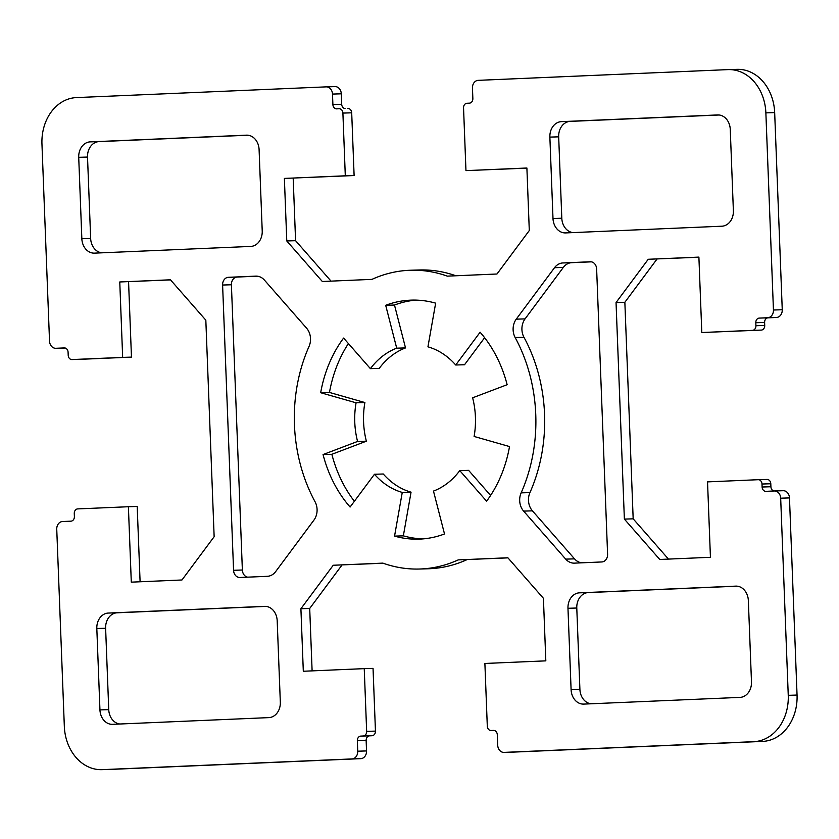 <?xml version="1.0" encoding="UTF-8"?>
<svg xmlns="http://www.w3.org/2000/svg" width="839" height="839" viewBox="0 0 839 839"><rect width="100%" height="100%" fill="white"/><g stroke="black" fill="none" stroke-linecap="round" stroke-linejoin="round"><path stroke-width="1.26" d="M356.082 402.804L320.676 392.715A119.568 96.611 88.3 0 1 343.602 338.075L370.408 368.657A74.734 60.377 88.3 0 1 396.711 348.175L385.688 305.302A119.568 96.611 88.3 0 1 411.519 300.121A119.568 96.611 88.3 0 1 435.651 303.152L427.942 346.832A74.734 60.377 88.3 0 1 455.724 364.996L480.107 332.223A119.568 96.611 88.3 0 1 507.144 384.702L472.63 397.801A74.734 60.377 88.3 0 1 474.108 436.458L509.525 446.558A119.568 96.611 88.3 0 1 486.599 501.187L459.782 470.606A74.734 60.377 88.3 0 1 433.48 491.088L444.513 533.961A119.568 96.611 88.3 0 1 418.682 539.141A119.568 96.611 88.3 0 1 394.55 536.111L402.259 492.43A74.734 60.377 88.3 0 1 374.467 474.266L350.094 507.039A119.568 96.611 88.3 0 1 323.057 454.56L357.571 441.461A74.734 60.377 88.3 0 1 356.082 402.804L364.892 402.542A74.734 60.377 -91.7 0 0 366.37 441.199L331.856 454.298L323.057 454.56M348.405 343.56A119.568 96.611 -91.7 0 0 329.475 392.442L364.892 402.542M329.475 392.442L320.676 392.715M415.924 300.11A119.568 96.611 -91.7 0 0 394.487 305.039L405.52 347.912A74.734 60.377 -91.7 0 0 379.218 368.394L370.408 368.657M405.52 347.912L396.711 348.175M394.487 305.039L385.688 305.302M484.627 337.718L464.533 364.734L455.724 364.996M459.782 470.606L468.592 470.343L490.595 495.44M374.467 474.266L383.276 474.004A74.734 60.377 -91.7 0 0 411.058 492.168L403.349 535.848L394.55 536.111M403.349 535.848A119.568 96.611 -91.7 0 0 423.076 538.89M411.058 492.168L402.259 492.43M331.856 454.298A119.568 96.611 -91.7 0 0 354.373 501.282M366.37 441.199L357.571 441.461M565.717 559.131L523.62 511.108A14.945 12.071 88.3 0 1 521.145 492.86A149.457 120.764 -91.7 0 0 515.177 337.561A14.945 12.071 88.3 0 1 516.247 319.156L554.527 267.693A14.945 12.071 88.3 0 1 562.885 262.953L590.31 261.768A7.478 6.041 88.3 0 1 590.373 261.768A7.478 6.041 88.3 0 1 596.634 268.983L607.593 554.233A7.478 6.041 88.3 0 1 601.846 561.952L574.421 563.137A14.945 12.071 88.3 0 1 574.296 563.137A14.945 12.071 88.3 0 1 565.717 559.131L574.526 558.858A14.945 12.071 -91.7 0 0 581.731 562.822M591.369 261.841L571.695 262.68A14.945 12.071 -91.7 0 0 563.326 267.421L525.057 318.893A14.945 12.071 -91.7 0 0 523.976 337.299A149.457 120.764 88.3 0 1 529.944 492.598A14.945 12.071 -91.7 0 0 532.429 510.846L574.526 558.858M257.269 276.178L237.154 277.048A7.478 6.041 -91.7 0 0 231.407 284.767L242.366 570.017A7.478 6.041 -91.7 0 0 247.631 577.159M222.608 285.029A7.478 6.041 88.3 0 1 228.355 277.31L255.78 276.125A14.945 12.071 88.3 0 1 255.905 276.125A14.945 12.071 88.3 0 1 264.474 280.142L306.571 328.154A14.945 12.071 88.3 0 1 309.056 346.402A149.457 120.764 -91.7 0 0 315.024 501.701A14.945 12.071 88.3 0 1 313.943 520.107L275.674 571.579A14.945 12.071 88.3 0 1 267.305 576.32L239.881 577.494A7.478 6.041 88.3 0 1 239.818 577.494A7.478 6.041 88.3 0 1 233.567 570.289L222.608 285.029L231.407 284.767M719.107 114.995L570.163 121.382A14.945 12.071 -91.7 0 0 558.68 136.841L561.805 218.234A14.945 12.071 -91.7 0 0 572.953 232.602M549.87 137.103A14.945 12.071 88.3 0 1 561.364 121.645L717.607 114.943A14.945 12.071 88.3 0 1 717.733 114.943A14.945 12.071 88.3 0 1 730.255 129.363L733.38 210.757A14.945 12.071 88.3 0 1 721.886 226.205L565.643 232.917A14.945 12.071 88.3 0 1 565.517 232.917A14.945 12.071 88.3 0 1 552.995 218.497L549.87 137.103L558.68 136.841M247.945 135.215L99.012 141.613A14.945 12.071 -91.7 0 0 87.518 157.061L90.654 238.454A14.945 12.071 -91.7 0 0 101.792 252.822M94.482 253.137A14.945 12.071 88.3 0 1 94.356 253.137A14.945 12.071 88.3 0 1 81.844 238.716L78.719 157.323A14.945 12.071 88.3 0 1 90.213 141.875L246.456 135.163A14.945 12.071 88.3 0 1 246.582 135.163A14.945 12.071 88.3 0 1 259.094 149.583L262.219 230.977A14.945 12.071 88.3 0 1 250.735 246.425L94.482 253.137M735.709 586.125A14.945 12.071 88.3 0 1 735.834 586.125A14.945 12.071 88.3 0 1 748.346 600.546L751.482 681.939A14.945 12.071 88.3 0 1 739.988 697.387L583.745 704.099A14.945 12.071 88.3 0 1 583.608 704.099A14.945 12.071 88.3 0 1 571.097 689.679L567.972 608.285A14.945 12.071 88.3 0 1 579.466 592.837L735.96 586.125M737.208 586.178L588.265 592.575A14.945 12.071 -91.7 0 0 576.781 608.023L579.906 689.417A14.945 12.071 -91.7 0 0 591.055 703.785M280.32 702.159A14.945 12.071 88.3 0 1 268.837 717.618L112.583 724.319A14.945 12.071 88.3 0 1 112.457 724.33A14.945 12.071 88.3 0 1 99.946 709.909L96.821 628.516A14.945 12.071 88.3 0 1 108.315 613.057L264.558 606.356A14.945 12.071 88.3 0 1 264.684 606.345A14.945 12.071 88.3 0 1 277.195 620.766L280.32 702.159M266.047 606.398L117.114 612.795A14.945 12.071 -91.7 0 0 105.62 628.243L108.745 709.637A14.945 12.071 -91.7 0 0 119.893 724.005M56.748 529.252A7.478 6.041 88.3 0 1 62.495 521.533L70.948 521.166A4.489 3.618 -91.7 0 0 74.388 516.53L74.272 513.541A4.489 3.618 88.3 0 1 77.723 508.906L128.398 506.735L131.293 582.151L181.969 579.98L214.144 536.708L205.828 320.162L170.443 279.796L119.767 281.967L122.662 357.393L71.986 359.564A4.489 3.618 88.3 0 1 71.944 359.564A4.489 3.618 88.3 0 1 68.2 355.243L68.085 352.254A4.489 3.618 -91.7 0 0 64.33 347.923A4.489 3.618 -91.7 0 0 64.288 347.923L55.846 348.29A7.478 6.041 88.3 0 1 55.783 348.29A7.478 6.041 88.3 0 1 49.522 341.085L41.95 143.941A44.834 36.224 88.3 0 1 76.422 97.586L326.182 86.868A7.478 6.041 88.3 0 1 326.245 86.868A7.478 6.041 88.3 0 1 332.496 94.073L332.894 104.529A4.489 3.618 -91.7 0 0 336.649 108.86A4.489 3.618 -91.7 0 0 336.691 108.85L339.103 108.745A4.489 3.618 88.3 0 1 339.145 108.745A4.489 3.618 88.3 0 1 342.899 113.076L345.301 175.802L284.379 178.413L286.781 240.95L322.333 281.505L371.971 279.366A149.457 120.764 88.3 0 1 410.628 270.242A149.457 120.764 88.3 0 1 447.323 276.136L496.971 274.007L529.294 230.536L526.892 168.01L465.96 170.621L463.548 107.895A4.489 3.618 88.3 0 1 466.998 103.26L469.41 103.155A4.489 3.618 -91.7 0 0 472.86 98.52L472.451 88.064A7.478 6.041 88.3 0 1 478.199 80.345L727.958 69.616A44.834 36.224 88.3 0 1 728.336 69.606A44.834 36.224 88.3 0 1 765.871 112.866L773.443 310.011A7.478 6.041 88.3 0 1 767.695 317.729L759.253 318.096A4.489 3.618 -91.7 0 0 755.803 322.732L755.918 325.721A4.489 3.618 88.3 0 1 752.478 330.356L701.803 332.527L698.897 257.112L648.232 259.282L616.046 302.554L624.373 519.1L659.758 559.466L710.434 557.295L707.539 481.88L758.215 479.698A4.489 3.618 88.3 0 1 758.246 479.698A4.489 3.618 88.3 0 1 762.001 484.03L762.116 487.008A4.489 3.618 -91.7 0 0 765.871 491.339A4.489 3.618 -91.7 0 0 765.913 491.339L774.355 490.972A7.478 6.041 88.3 0 1 774.418 490.972A7.478 6.041 88.3 0 1 780.679 498.188L788.251 695.321A44.834 36.224 88.3 0 1 753.768 741.676L504.019 752.394A7.478 6.041 88.3 0 1 503.956 752.405A7.478 6.041 88.3 0 1 497.705 745.189L497.296 734.733A4.489 3.618 -91.7 0 0 493.542 730.412A4.489 3.618 -91.7 0 0 493.51 730.412L491.098 730.517A4.489 3.618 88.3 0 1 491.056 730.517A4.489 3.618 88.3 0 1 487.302 726.186L484.89 663.46L545.822 660.849L543.42 598.312L507.868 557.767L458.22 559.896A149.457 120.764 88.3 0 1 419.573 569.02A149.457 120.764 88.3 0 1 382.878 563.126L333.23 565.255L300.907 608.726L303.309 671.252L364.241 668.641L366.653 731.367A4.489 3.618 88.3 0 1 363.203 736.002L360.791 736.107A4.489 3.618 -91.7 0 0 357.341 740.743L357.739 751.199A7.478 6.041 88.3 0 1 351.992 758.928L102.243 769.646A44.834 36.224 88.3 0 1 101.865 769.657A44.834 36.224 88.3 0 1 64.33 726.396L56.748 529.252M140.092 581.773L137.197 506.473L128.398 506.735M170.537 279.901L119.767 281.967M128.566 281.705L131.461 357.12L122.662 357.393M131.461 357.12L80.785 359.302A4.489 3.618 88.3 0 1 80.754 359.302A4.489 3.618 88.3 0 1 80.712 359.302M65.106 348.007L64.645 348.028A7.478 6.041 88.3 0 1 64.582 348.028A7.478 6.041 88.3 0 1 64.519 348.028M326.308 86.857L334.981 86.606A7.478 6.041 88.3 0 1 335.044 86.595A7.478 6.041 88.3 0 1 341.295 93.811L341.704 104.267A4.489 3.618 -91.7 0 0 345.028 108.577M347.944 108.483L347.902 108.483A4.489 3.618 88.3 0 1 347.944 108.483A4.489 3.618 88.3 0 1 351.698 112.814L354.11 175.54L345.301 175.802M354.11 175.54L284.379 178.413M293.178 178.151L295.58 240.688L286.781 240.95M295.58 240.688L331.038 281.128M410.628 270.242L419.427 269.98A149.457 120.764 88.3 0 1 455.839 275.769M526.892 168.125L465.96 170.621M736.757 69.354A44.834 36.224 88.3 0 1 737.135 69.343A44.834 36.224 88.3 0 1 774.67 112.604L782.252 309.748A7.478 6.041 88.3 0 1 776.505 317.467L768.052 317.834A4.489 3.618 -91.7 0 0 764.612 322.47L764.728 325.459A4.489 3.618 88.3 0 1 761.277 330.094L701.803 332.527M698.908 257.227L648.232 259.282M657.031 259.02L624.856 302.292L616.046 302.554M624.856 302.292L633.172 518.838L624.373 519.1M633.172 518.838L668.463 559.099M758.288 479.698L767.014 479.436A4.489 3.618 88.3 0 1 767.056 479.436A4.489 3.618 88.3 0 1 770.8 483.757L770.915 486.746A4.489 3.618 -91.7 0 0 773.894 490.993M774.481 490.972L783.154 490.71A7.478 6.041 88.3 0 1 783.217 490.71A7.478 6.041 88.3 0 1 789.478 497.915L797.05 695.059A44.834 36.224 88.3 0 1 762.578 741.414L512.818 752.132A7.478 6.041 88.3 0 1 512.755 752.132A7.478 6.041 88.3 0 1 512.692 752.143M507.962 557.872L458.22 559.896M467.029 559.634A149.457 120.764 88.3 0 1 428.372 568.758L419.573 569.02M383.161 563.231L333.23 565.255M342.029 564.993L309.706 608.464L300.907 608.726M309.706 608.464L312.108 670.875M110.287 769.405A44.834 36.224 88.3 0 0 110.664 769.394A44.834 36.224 88.3 0 0 111.042 769.384L360.801 758.655A7.478 6.041 88.3 0 0 366.549 750.936L366.14 740.48A4.489 3.618 -91.7 0 1 369.59 735.845L372.002 735.74A4.489 3.618 88.3 0 0 375.453 731.105L373.04 668.379L364.241 668.641M532.429 510.846L523.62 511.108M529.944 492.598L521.145 492.86M523.976 337.299L515.177 337.561M525.057 318.893L516.247 319.156M563.326 267.421L554.527 267.693M571.695 262.68L562.885 262.953M237.154 277.048L228.355 277.31M242.366 570.017L233.567 570.289M570.163 121.382L561.364 121.645M561.805 218.234L552.995 218.497M90.654 238.454L81.844 238.716M87.518 157.061L78.719 157.323M99.012 141.613L90.213 141.875M579.906 689.417L571.097 689.679M576.781 608.023L567.972 608.285M588.265 592.575L579.466 592.837M108.745 709.637L99.946 709.909M105.62 628.243L96.821 628.516M117.114 612.795L108.315 613.057M80.785 359.302L71.986 359.564M64.645 348.028L55.846 348.29M341.295 93.811L332.496 94.073M341.704 104.267L332.894 104.529M351.698 112.814L342.899 113.076M774.67 112.604L765.871 112.866M782.252 309.748L773.443 310.011M776.505 317.467L767.695 317.729M768.052 317.834L759.253 318.096M764.612 322.47L755.803 322.732M764.728 325.459L755.918 325.721M761.277 330.094L752.478 330.356M770.8 483.757L762.001 484.03M770.915 486.746L762.116 487.008M789.478 497.915L780.679 498.188M797.05 695.059L788.251 695.321M762.578 741.414L753.768 741.676M512.818 752.132L504.019 752.394M493.972 730.423L491.098 730.517L493.972 730.423M375.453 731.105L366.653 731.367M372.002 735.74L363.203 736.002M369.59 735.845L360.791 736.107M366.14 740.48L357.341 740.743M366.549 750.936L357.739 751.199M360.801 758.655L351.992 758.928M111.042 769.384L102.243 769.646M80.754 359.302L71.944 359.564M64.582 348.028L55.783 348.29M335.044 86.595L326.245 86.868M737.135 69.343L728.336 69.606M767.056 479.436L758.246 479.698M783.217 490.71L774.418 490.972M512.755 752.132L503.956 752.405M110.664 769.394L101.865 769.657"/></g></svg>
